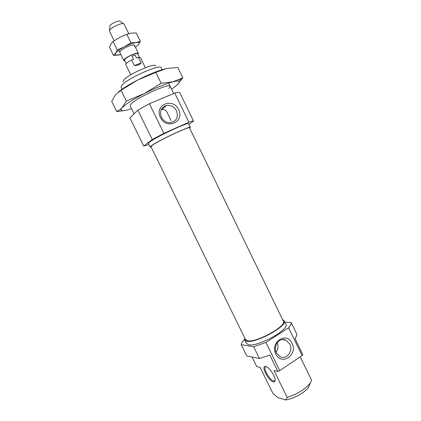 <?xml version="1.0" encoding="UTF-8"?>
<svg xmlns="http://www.w3.org/2000/svg" width="421" height="421" viewBox="0 0 421 421"><rect width="100%" height="100%" fill="white"/><g stroke="black" fill="none" stroke-linecap="round" stroke-linejoin="round"><path stroke-width="0.63" d="M178.578 109.649C173.036 96.983 153.933 104.997 160.48 117.491C166.274 130.284 185.108 121.864 178.578 109.649M176.473 110.786C174.131 106.671 170.789 104.903 166.437 105.482C161.075 107.45 159.412 111.386 161.459 117.296C163.68 121.227 166.863 123.016 171.021 122.669C176.725 120.88 178.541 116.917 176.473 110.786M161.232 109.66L161.78 109.534C164.4 109.397 166.163 110.328 167.074 112.328M121.111 87.415L121.822 85.442C126.726 78.606 160.748 63.445 161.201 67.813L161.217 67.849M151.16 147.04L150.113 147.04L151.218 145.866C157.186 141.156 190.971 125.258 190.35 127.416L189.703 128.237M150.113 147.04L148.329 143.398L149.408 142.172C155.312 137.33 189.129 121.469 188.576 123.763L190.35 127.416M122.958 81.958L123.564 80.295C127.637 74.549 155.375 62.255 155.781 65.95M152.234 139.53L137.846 110.149L129.91 117.906L143.719 146.04L152.234 139.53L163.895 133.362L149.418 103.713L174.741 93.088C177.383 92.373 179.036 92.188 179.709 92.531L193.539 121.08L188.882 124.395M163.895 133.362L188.871 122.222L174.741 93.088M137.846 110.149L149.418 103.713M188.871 122.222C191.418 121.327 192.976 120.948 193.539 121.08M148.892 144.55L143.719 146.04M168.884 88.368L170.195 86.384C170.979 82.2 136.32 97.772 130.957 104.087L130.189 105.897M165.942 68.649C158.354 70.544 148.945 74.328 137.714 80.006L121.048 90.273L115.596 94.662L111.697 101.366L116.722 111.576L125.474 110.386M118.469 91.92C122.864 88.357 129.279 84.389 137.714 80.006L155.844 72.386L166.463 68.528L177.836 67.46L182.861 77.848L172.91 81.832L161.143 83.29L144.34 93.573L126.347 101.077L122.043 107.781L120.269 109.434L116.722 111.576M171.573 89.184L177.215 84.916L182.861 77.848M155.844 72.386L161.143 83.29M121.048 90.273L126.347 101.077M177.215 84.916C179.383 82.911 179.841 81.685 178.583 81.232C177.604 80.927 175.715 81.132 172.91 81.832C165.427 83.847 155.902 87.757 144.34 93.573C133.015 99.451 125.584 104.192 122.043 107.781L120.964 109.334C120.49 111.097 123.106 111.17 128.81 109.555L131.547 108.707M247.711 340.778C256.526 342.857 287.159 325.859 283.322 321.134L189.508 127.831C190.087 125.768 157.77 140.977 152.028 145.498L150.96 146.634L245.527 339.568L247.711 340.778M276.365 352.94L280.076 356.734C286.48 360.176 293.511 350.877 289.795 344.057L285.822 340.131C279.533 337.01 272.692 346.151 276.365 352.94M276.044 352.203C278.118 349.293 278.528 346.136 277.276 342.72M275.839 353.998C281.381 366.259 298.215 354.845 292.016 343.289C286.706 331.122 269.619 342.168 275.839 353.998M273.308 381.926C268.819 381.052 261.283 367.196 264.909 366.502L265.756 366.491C269.051 366.928 275.581 376.563 275.145 380.405C275.05 381.694 274.439 382.2 273.308 381.926M275.139 380.516L273.671 380.984C270.008 380.295 263.467 369.459 265.256 367.091L266.03 366.57M282.591 319.634L284.154 320.749C288.175 325.675 256.152 343.436 246.974 341.247L244.706 339.989L244.79 338.068M284.154 320.749L285.859 324.254C289.937 329.306 257.947 347.104 248.711 344.794L246.427 343.489L244.706 339.989M302.062 355.55L302.783 354.582L294.995 338.516C296.321 336.721 296.9 335.221 296.726 334.016L291.185 322.575C291.337 323.912 290.474 325.649 288.59 327.775L265.956 342.436L279.744 370.675L302.062 355.55L288.59 327.775M252.047 357.013L256.757 366.607L260.146 367.386L272.745 393.098L277.607 397.498L285.538 399.95C293.353 398.961 304.767 392.704 308.372 387.473L311.593 380.284L300.199 356.813M259.457 358.508L253.7 346.746L241.212 344.657L246.748 355.94L259.457 358.508L269.866 355.092L277.86 371.459L274.076 370.591L287.201 397.435L285.538 399.95M284.801 322.076L291.185 322.575M309.998 383.315C305.046 389.33 297.447 394.035 287.201 397.435M241.212 344.657C241.428 343.199 242.538 341.442 244.543 339.389M265.956 342.436L253.7 346.746M279.744 370.675L277.86 371.459M134.146 46.252L134.399 45.226C133.683 43.463 121.79 48.673 120.059 51.52L119.79 52.351M113.502 55.372L109.465 47.12L111.023 43.831L113.117 41.495L119.711 37.385L126.826 34.29L131.373 33.143L135.146 32.97L136.325 33.022L140.367 41.332L135.951 42.547L130.952 42.763L124.337 46.863L117.249 49.936L115.601 53.188L113.502 55.372L118.543 55.04L120.838 54.504L113.554 55.372M126.647 34.354L119.711 37.385M135.451 47.373L138.488 44.626L140.367 41.332M126.826 34.29L130.952 42.763M113.117 41.495L117.249 49.936M138.488 44.626L139.056 43.479C139.13 42.553 138.093 42.242 135.951 42.547C132.747 43.105 128.873 44.542 124.337 46.863C119.89 49.241 116.98 51.351 115.601 53.188L115.549 54.941M124.858 60.887L123.8 60.566L124.063 59.708C125.879 56.914 138.03 51.615 138.409 53.441L138.009 54.477M114.133 40.784L109.465 31.238L109.66 30.233C111.26 27.123 123.185 21.987 124.069 24.008L128.779 33.664M109.465 30.633L109.902 25.755C111.044 23.513 119.48 19.887 120.153 21.345L123.642 23.718M126.2 63.629L124.532 60.214L124.769 59.44C126.416 56.919 137.335 52.162 137.678 53.804L139.346 57.219M138.446 57.34L136.52 58.077L135.062 55.088L132.083 56.225L133.541 59.219L131.605 59.961L134.341 65.581C137.604 65.471 139.877 64.587 141.167 62.934L138.446 57.34L140.393 57.519L145.35 67.707M130.763 74.822L125.79 64.639L126.058 63.803C126.974 62.703 128.821 61.424 131.605 59.961M132.083 56.225L135.062 55.088M134.341 65.581L141.167 62.934M161.78 109.534L166.437 105.482M173.684 93.53L168.621 83.105M162.117 69.697L161.201 67.813M164.543 107.129L164.174 106.366L164.543 107.129M134.067 113.844L130.115 105.787M122.011 89.257L121.09 87.379M120.964 109.334L120.269 109.434M178.583 81.232L181.235 78.706M265.846 366.612L264.909 366.502M265.256 367.091L266.035 366.57M282.196 339.658L285.822 340.131M139.056 43.479L139.462 43.137M138.409 53.441L134.436 45.284M171.037 120.469L167.069 112.312M123.8 60.566L118.764 50.262"/></g></svg>
